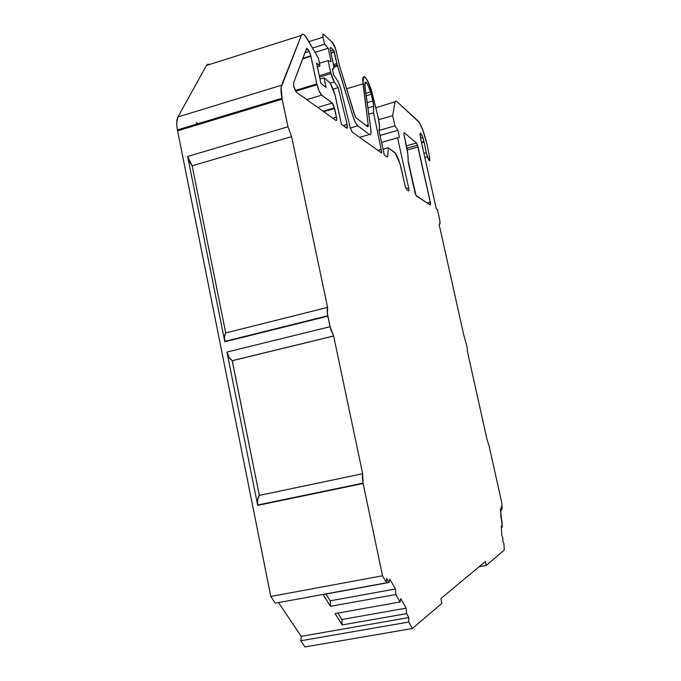 <?xml version="1.0" encoding="UTF-8"?>
<svg xmlns="http://www.w3.org/2000/svg" width="681" height="681" viewBox="0 0 681 681"><rect width="100%" height="100%" fill="white"/><g stroke="black" fill="none" stroke-linecap="round" stroke-linejoin="round"><path stroke-width="1.02" d="M375.801 107.785L396.572 101.273L418.151 121.082C419.802 122.75 421.667 126.632 423.752 132.701L426.927 144.057L422.637 129.586L419.138 122.282L396.572 101.273L395.559 100.941L394.98 102.141L396.572 101.273L418.151 121.082C421.207 124.81 424.135 132.463 426.927 144.057L429.66 157.337L429.413 160.827L426.851 155.157L424.05 142.031L421.548 142.738M317.355 66.798L320.053 65.963L318.368 58.106L307.335 38.979L318.368 58.106L320.053 65.963L317.355 66.798L320.053 65.963L318.368 58.106L305.428 36.136L303.709 34.518L302.313 34.263L301.342 35.412L281.117 87.534L282.147 99.162L287.969 126.777L187.641 156.468L189.386 161.635L192.144 165.815L189.386 161.635L187.641 156.468L224.824 341.777L224.517 336.652L225.726 332.941L327.604 307.403L291.613 136.643L287.969 126.777L291.613 136.643L192.144 165.815L225.726 332.941L327.604 307.403L291.613 136.643L192.144 165.815L225.726 332.941L224.517 336.652L224.824 341.777L327.859 316.163L330.753 329.417L333.605 335.971L330.072 326.701L226.935 352.068L228.893 357.116L232.195 360.675L333.639 336.022L232.264 360.717L228.893 357.116L226.935 352.068L257.699 505.379L257.571 499.863L259.333 495.402L362.658 473.721L333.639 336.022L232.195 360.675L333.605 335.971L232.264 360.717L259.333 495.402L257.571 499.863L257.699 505.379L363.109 483.51L382.543 575.777L386.51 582.791L275.345 603.179L270.808 596.462L382.543 575.777L386.51 582.791L386.697 578.288L389.055 582.476L323.1 594.564L330.481 606.311L330.2 600.821L325.961 594.045L330.2 600.821L395.397 588.98L395.848 594.53L400.053 601.995L335.052 613.59L342.185 624.937L341.879 619.497L337.87 613.087L341.879 619.497L406.14 608.142L406.617 613.641L408.821 617.565L408.711 622.042L300.764 640.761L301.223 636.335L408.821 617.565L408.711 622.042L412.371 628.503L441.875 603.315L440.862 598.59L485.417 561.519L486.277 565.426L504.255 550.078L503.94 543.881L502.961 541.701L502.782 538.007L502.961 541.701L503.94 543.881L502.961 541.701L502.782 538.007L501.752 534.84L501.318 526.09L502.237 527.315L500.475 509.03L501.378 510.282L501.199 506.766L502.152 508.954L501.854 503.157L488.958 445.28L487.043 439.577L467.558 352.103L466.936 346.416L463.616 334.414L439.143 224.551L439.739 224.219C440.224 223.691 440.13 221.81 439.458 218.584L437.474 209.688L439.458 218.584C440.13 221.81 440.224 223.691 439.739 224.219L439.849 220.67L437.474 209.688L436.3 208.922L420.688 138.881L436.3 208.922L437.474 209.688L436.3 208.922L420.628 138.609C419.573 131.774 420.296 131.39 422.816 137.46L423.922 141.461L421.42 142.167L423.922 141.461L424.05 142.031L423.922 141.461L421.42 142.167M306.799 99.639L321.721 95.144L306.799 99.639L321.721 95.144L332.268 103.086L317.721 107.428L332.268 103.086L334.575 108.458L323.696 111.684L334.575 108.458L336.448 117.115C336.925 119.686 336.78 120.801 336.014 120.477L296.465 92.258L293.749 86.223L293.605 82.886L306.484 48.564L307.965 49.415L309.183 51.492L304.884 52.829L309.183 51.492L310.911 56.259L302.628 58.83L310.911 56.259L316.844 83.942L295.214 90.513L316.844 83.942L319.074 90.948L321.721 95.144C319.968 93.459 318.402 89.986 317.023 84.733L316.844 83.942L295.214 90.513M330.549 50.939L333.545 50.002L330.549 50.939L333.545 50.002L330.915 47.636C330.157 47.159 330.013 48.138 330.472 50.59L333.349 63.92C334.03 67.368 333.92 69.062 333.009 69.002L332.319 68.772L333.664 74.978L337.938 81.294L340.091 86.198L337.938 81.294L340.645 88.215L350.196 127.713L352.171 132.012L350.111 127.356L352.171 132.012L381.726 153.097L352.171 132.012L381.726 153.097L381.173 149.479L381.726 153.097L381.173 149.479L377.946 150.399L381.173 149.479L373.554 112.791L368.753 114.195L373.554 112.791L381.173 149.479L377.946 150.399M333.792 67.189L337.555 66.04L333.792 67.189L337.555 66.04L336.899 63.537L333.486 64.584L336.899 63.537L334.345 51.773L333.545 50.002L330.915 47.636C330.157 47.159 330.013 48.138 330.472 50.59L333.349 63.92C334.03 67.368 333.92 69.062 333.009 69.002L333.784 67.785L333.716 66.091L330.234 49.092L330.225 48.002L330.915 47.636L330.259 47.84M308.868 41.643L323.066 37.183C322.607 34.697 322.76 33.718 323.543 34.237L322.837 34.569L323.066 37.183L308.868 41.643L323.066 37.183L324.599 44.265L312.553 48.028L324.599 44.265L328.225 48.24L315.039 52.352L328.225 48.24L331.119 61.656L328.123 60.592L319.474 63.256L328.123 60.592L330.634 72.246L319.261 75.727L330.634 72.246L332.26 77.745L334.311 81.941L330.634 72.246L319.261 75.727M330.915 47.636L333.545 50.002L334.422 52.122L331.034 53.178M333.486 64.584L336.899 63.537L352.741 115.591L355.286 122.214L357.78 125.832L369.434 134.498L370.345 134.685L370.907 133.68L370.805 128.658L364.718 84.512L364.931 82.682L365.561 82.043L366.531 82.665L369.017 87.219L371.29 94.284L366.157 95.808L371.29 94.284L372.933 100.916L367.119 102.635L372.933 100.916L373.707 106.245L367.876 107.964L373.707 106.245L373.554 112.791L368.753 114.195M323.696 111.684L334.575 108.458L336.448 117.115L332.805 118.188L336.448 117.115L336.703 119.899L336.014 120.477L296.465 92.258L294.967 89.994L293.749 86.223L293.605 82.886L306.722 48.266L309.183 51.492L310.587 54.965L316.844 83.942C318.197 89.526 319.823 93.263 321.721 95.144L332.268 103.086L333.52 105.095L336.448 117.115L332.805 118.188M305.922 50.053L307.965 49.415L305.922 50.053L307.965 49.415L309.183 51.492L304.884 52.829M380.024 135.434L397.891 130.292L380.024 135.434L397.891 130.292L394.946 125.857L379.377 130.352L394.946 125.857L392.69 115.625L378.704 119.703M397.891 130.292L399.432 137.298L397.891 130.292L394.946 125.857L397.891 130.292L399.432 137.298L381.556 142.414L399.432 137.298L381.556 142.414L399.432 137.298L381.556 142.414L397.585 137.826L408.634 187.888C409.06 190.016 409.026 191.012 408.523 190.876L406.719 189.701L405.365 186.875L400.011 163.925L395.355 153.268L388.281 147.76L387.736 156.451L387.259 157.039L384.297 154.927L387.259 157.039L387.736 156.451L387.259 157.039L384.297 154.927L378.832 129.969L379.377 130.394L379.394 124.231L378.278 117.839L379.453 125.849L379.377 130.394L379.453 125.849L378.278 117.839L371.92 92.233L367.408 80.426L364.156 76.587L363.169 77.328L362.777 79.83L368.208 124.819L367.74 126.751L356.069 117.847L354.392 114.434L339.419 65.478L335.801 49.517L332.294 42.265C333.69 43.78 335.001 46.7 336.235 51.015L336.678 52.82C335.452 47.738 333.988 44.222 332.294 42.265L323.543 34.237C322.76 33.718 322.607 34.697 323.066 37.183L324.599 44.265L328.225 48.24L331.119 61.656L328.123 60.592L330.634 72.246L328.123 60.592L319.474 63.256M378.951 130.514L379.377 130.394L378.832 129.969L379.377 130.394M330.132 83.21L334.311 81.941L330.132 83.21L334.311 81.941L338.176 87.602L333.094 89.134L338.176 87.602L347.072 124.419C347.659 127.202 347.565 128.445 346.791 128.164L341.419 124.342L335.086 95.246L330.617 83.95L328.812 81.694L324.028 77.847L326.088 87.449L320.913 83.388L316.554 63.069L320.053 65.963L316.554 63.069L320.913 83.388L316.554 63.069L320.053 65.963M337.87 613.087L341.879 619.497L406.14 608.142L400.794 598.608L400.053 601.995L400.794 598.608L406.14 608.142L406.617 613.641L342.185 624.937L341.879 619.497L406.14 608.142L400.794 598.608L400.053 601.995L395.848 594.53L330.481 606.311L330.2 600.821L395.397 588.98L389.855 579.105L389.055 582.476L389.855 579.105L395.397 588.98L395.848 594.53L330.481 606.311L330.2 600.821L395.397 588.98L389.855 579.105L389.055 582.476L386.697 578.288L386.51 582.791L275.345 603.179L270.808 596.462L382.543 575.777L386.51 582.791L275.345 603.179L270.808 596.462L382.543 575.777L363.033 483.144L362.658 473.721L333.639 336.022L330.072 326.701L226.935 352.068L257.699 505.379L363.109 483.51L362.658 473.721L362.377 477.977L363.109 483.51L382.543 575.777M427.217 203.023L430.298 202.189L427.217 203.023L430.298 202.189L430.264 204.998L416.406 195.992L414.78 191.948L408.081 160.58C408.294 156.69 407.638 151.259 406.123 144.295L404.173 135.485C403.765 133.45 403.807 132.557 404.293 132.795L416.474 142.976L417.521 145.164L418.006 146.917L407.229 149.965L418.006 146.917L430.298 202.189L430.264 204.998L416.406 195.992L415.172 193.43L408.362 162.929L407.757 153.6L403.952 134.234L404.293 132.795L416.474 142.976L417.257 144.415L430.52 203.423L430.264 204.998L416.014 195.515L408.081 160.58C408.294 156.69 407.638 151.259 406.123 144.295L404.173 135.485C403.765 133.45 403.807 132.557 404.293 132.795L403.952 132.889M406.446 145.819L416.474 142.976L406.446 145.819L416.474 142.976L418.006 146.917L407.229 149.965M423.897 153.293L426.238 152.638L423.897 153.293L426.238 152.638L424.05 142.031L422.373 136.226L420.764 133.195L420.245 133.161L420.032 134.174L420.628 138.609C419.777 130.778 420.875 131.722 423.922 141.461M399.432 137.298L397.585 137.826L408.634 187.888L406.004 188.611L408.634 187.888L408.932 190.237L408.523 190.876L406.719 189.701L405.382 186.917L400.028 163.985C398.104 157.83 396.274 153.983 394.546 152.433L388.281 147.76L387.736 156.451L386.808 156.715M366.037 125.449L368.208 124.819L368.242 126.487L367.74 126.751L356.069 117.847L355.244 116.63L339.419 65.478L354.392 114.434L356.069 117.847L367.74 126.751L368.208 124.819L363.033 83.823L368.208 124.819L366.037 125.449L368.208 124.819M343.147 125.568L347.072 124.419L343.147 125.568L347.072 124.419L347.233 128.181L341.419 124.342L335.231 95.8C333.29 88.717 331.153 84.018 328.812 81.694L324.028 77.847L326.088 87.449L320.913 83.388L326.088 87.449L324.028 77.847L328.812 81.694C331.494 84.495 333.792 89.866 335.699 97.8L341.419 124.342L346.791 128.164C347.565 128.445 347.659 127.202 347.072 124.419L338.176 87.602L333.094 89.134M319.985 79.081L324.028 77.847M333.605 335.971L232.195 360.675L259.333 495.402L362.658 473.721L333.639 336.022M281.645 85.193L177.928 116.953C176.558 119.643 176.388 123.976 177.409 129.943L177.579 130.829L282.147 99.162C280.827 92.633 280.657 87.977 281.645 85.193L177.928 116.953L206.462 65.453L301.342 35.412L281.645 85.193L177.928 116.953L206.462 65.453L207.773 64.218L209.714 64.423L206.462 65.453L301.342 35.412C302.509 33.063 304.501 34.254 307.335 38.979C304.501 34.254 302.509 33.063 301.342 35.412L281.645 85.193C280.708 87.806 280.81 92.165 281.968 98.251L287.969 126.777L187.641 156.468L224.824 341.777L327.774 315.771C327.059 311.983 327.008 309.2 327.604 307.403L327.399 313.464L330.072 326.701L226.935 352.068L257.699 505.379L363.109 483.51M406.14 608.142L406.617 613.641L408.821 617.565L408.711 622.042L412.371 628.503L441.875 603.315L440.862 598.59L485.417 561.519L486.277 565.426L479.152 566.728L486.277 565.426L504.255 550.078L503.94 543.881L504.255 550.078L486.277 565.426L479.152 566.728M408.711 622.042L300.764 640.761L304.943 646.95L412.371 628.503L304.943 646.95L300.764 640.761L408.711 622.042L412.371 628.503L304.943 646.95L300.764 640.761L301.223 636.335L408.821 617.565L301.223 636.335L278.52 602.591M501.386 527.477L502.237 527.315L501.318 526.09L501.752 534.84L502.782 538.007L501.752 534.84L501.318 526.09L502.237 527.315L501.386 527.477L502.237 527.315L500.475 509.03L501.378 510.282L500.544 510.444L501.378 510.282L501.199 506.766L502.152 508.954L501.318 509.116M502.152 508.954L501.854 503.157L488.958 445.28L501.854 503.157L502.152 508.954L501.199 506.766L501.378 510.282L500.544 510.444M487.051 439.585L467.558 352.103L466.936 346.416L463.616 334.414L439.143 224.551L439.739 224.219L439.143 224.551L463.616 334.414L466.936 346.416L467.558 352.103L487.043 439.577L488.958 445.28L487.051 439.585M394.946 125.857L392.69 115.625L394.98 102.141L392.69 115.625L394.946 125.857L379.377 130.352M330.634 72.246L334.311 81.941L338.176 87.602L347.072 124.419M333.664 74.978L337.938 81.294L333.664 74.978L332.319 68.772L333.664 74.978M333.009 69.002L332.413 69.181M337.555 66.04L352.741 115.591L337.555 66.04L333.545 50.002M350.281 128.019L357.78 125.832C356.137 124.402 354.46 120.988 352.741 115.591C354.46 120.988 356.137 124.402 357.78 125.832L369.434 134.498L359.619 137.324L369.434 134.498C370.932 135.332 371.392 133.382 370.805 128.658L364.956 87.33C364.744 79.371 366.642 80.894 370.643 91.901L373.52 103.904L373.554 112.791L373.707 106.245L367.876 107.964M196.213 122.691L198.128 123.67M426.238 152.638L427.362 156.809C429.583 162.257 430.273 162.044 429.439 156.17C430.026 162.963 428.962 161.789 426.238 152.638L424.05 142.031M406.004 188.611L408.634 187.888C409.06 190.016 409.026 191.012 408.523 190.876L406.719 189.701L405.008 185.496L401.509 169.637C399.372 160.767 397.057 155.038 394.546 152.433L388.281 147.76L383.054 149.241L388.281 147.76L387.736 156.451M384.297 154.927L378.832 129.969L384.297 154.927M378.278 117.839L371.639 91.263C365.825 75.174 362.964 72.697 363.033 83.823L346.544 88.777L363.033 83.823C361.049 69.453 368.881 78.894 372.635 94.931L378.278 117.839M301.342 35.412L206.462 65.453L177.928 116.953L176.754 122.563L176.915 126.462L177.579 130.829L282.147 99.162L287.969 126.777L187.641 156.468L224.824 341.777L327.859 316.163C327.067 312.204 326.982 309.285 327.604 307.403L291.613 136.643L192.144 165.815L225.726 332.941L327.604 307.403M177.928 116.953C176.49 119.813 176.37 124.444 177.579 130.829L270.808 596.462L177.579 130.829L282.147 99.162M342.185 624.937L406.617 613.641L342.185 624.937L335.052 613.59L400.053 601.995L335.052 613.59L342.185 624.937L341.879 619.497M323.1 594.564L389.055 582.476L323.1 594.564L330.481 606.311L323.1 594.564M336.448 117.115C336.925 119.686 336.78 120.801 336.014 120.477L296.465 92.258L293.749 86.223L293.605 82.886L306.484 48.564L307.965 49.415M315.039 52.352L328.225 48.24L331.119 61.656L328.123 60.592M312.553 48.028L324.599 44.265L328.225 48.24M336.899 63.537L334.422 52.122M367.119 102.635L372.933 100.916L373.707 106.245M323.066 37.183L324.599 44.265M325.961 594.045L330.2 600.821M501.378 510.282L500.475 509.03L500.893 517.534L501.906 520.667L502.237 527.315M232.264 360.717L259.333 495.402L362.658 473.721M486.277 565.426L485.417 561.519L440.862 598.59L441.875 603.315L412.371 628.503M366.157 95.808L371.29 94.284L372.933 100.916M381.173 149.479L373.554 112.791M317.721 107.428L332.268 103.086L334.575 108.458M309.183 51.492L310.911 56.259L302.628 58.83M334.311 81.941L338.176 87.602M259.333 495.402C257.546 498.041 257.001 501.361 257.699 505.379M232.195 360.675C229.565 358.776 227.803 355.908 226.935 352.068M225.726 332.941C224.432 334.958 224.126 337.904 224.824 341.777M192.144 165.815L187.641 156.468M291.613 136.643L287.969 126.777M300.764 640.761L301.223 636.335M389.055 582.476L386.697 578.288L386.51 582.791M395.397 588.98L395.848 594.53L330.481 606.311M394.98 102.141L392.69 115.625M397.585 137.826L408.634 187.888M327.859 316.163L330.072 326.701M395.848 594.53L400.053 601.995M406.617 613.641L408.821 617.565M404.293 132.795L416.474 142.976M418.006 146.917L430.298 202.189M310.911 56.259L316.844 83.942M321.721 95.144L332.268 103.086M357.78 125.832L369.434 134.498C370.932 135.332 371.392 133.382 370.805 128.658L364.956 87.33C364.999 79.09 367.11 81.414 371.29 94.284M359.619 137.324L369.434 134.498M383.054 149.241L388.281 147.76M346.544 88.777L363.033 83.823M177.579 130.829L270.808 596.462M422.816 137.46L420.517 138.115M334.345 51.773L330.957 52.829M330.966 73.633L319.568 77.115M337.223 64.891L333.707 65.972M323.058 111.233L334.439 107.853M295.614 91.237L317.023 84.733M302.815 58.336L310.825 55.851M417.521 145.164L406.915 148.169M257.631 505.021L363.033 483.144M224.756 341.394L327.774 315.771M370.643 91.901L365.808 93.34M427.362 156.809L424.842 157.515M281.968 98.251L177.409 129.943"/></g></svg>
